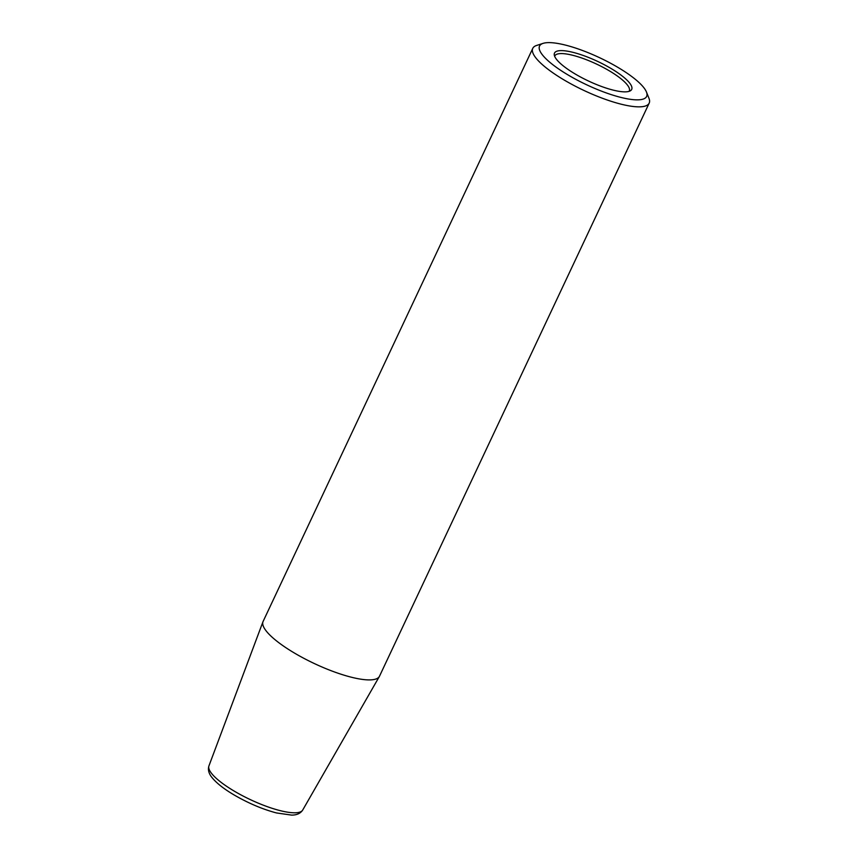 <?xml version="1.0" encoding="UTF-8"?>
<svg xmlns="http://www.w3.org/2000/svg" width="858" height="858" viewBox="0 0 858 858"><rect width="100%" height="100%" fill="white"/><g stroke="black" fill="none" stroke-linecap="round" stroke-linejoin="round"><path stroke-width="1.29" d="M554.654 56.296A41.163 10.435 -154.8 0 1 554.783 55.963A41.163 10.435 -154.8 0 1 558.612 53.775A41.163 10.435 -154.8 0 1 602.949 67.267A41.163 10.435 -154.8 0 1 629.289 91.012A41.163 10.435 -154.8 0 1 629.107 91.334M558.472 50.815A42.653 10.822 -154.8 0 1 607.196 66.291A42.653 10.822 -154.8 0 1 630.555 90.669A42.653 10.822 -154.8 0 1 627.724 91.656A42.653 10.822 -154.8 0 1 584.652 79.15A42.653 10.822 -154.8 0 1 554.247 54.762A42.653 10.822 -154.8 0 1 558.472 50.815M641.14 99.571A59.181 15.004 -154.8 0 1 570.731 76.512A59.181 15.004 -154.8 0 1 543.103 43.361A59.181 15.004 -154.8 0 1 545.055 42.9A59.181 15.004 -154.8 0 1 601.823 58.773A59.181 15.004 -154.8 0 1 646.449 91.988A59.181 15.004 -154.8 0 1 641.14 99.571M646.449 91.988L648.97 98.305A64.329 16.313 -154.8 0 1 649.184 103.132A64.329 16.313 -154.8 0 1 643.2 106.542A64.329 16.313 -154.8 0 1 573.927 85.468A64.329 16.313 -154.8 0 1 532.775 48.348A64.329 16.313 -154.8 0 1 536.636 45.442L543.103 43.361M649.184 103.132L379.515 676.19A64.329 16.313 -154.8 0 1 379.365 676.49A64.329 16.313 -154.8 0 1 373.541 679.6A64.329 16.313 -154.8 0 1 304.847 658.837A64.329 16.313 -154.8 0 1 262.977 621.728A64.329 16.313 -154.8 0 1 263.116 621.417L532.775 48.348M379.365 676.49L302.713 810.038A51.834 13.149 -154.8 0 1 298.026 812.547A51.834 13.149 -154.8 0 1 234.491 791.269A51.834 13.149 -154.8 0 1 208.934 765.904L262.977 621.728M302.713 810.038C300.493 813.438 296.782 815.121 291.591 815.1L276.512 812.955C262.559 809.255 248.434 803.26 234.17 794.991C224.088 789.06 216.774 783.333 212.216 777.82C208.816 773.755 207.722 769.787 208.934 765.904"/></g></svg>
